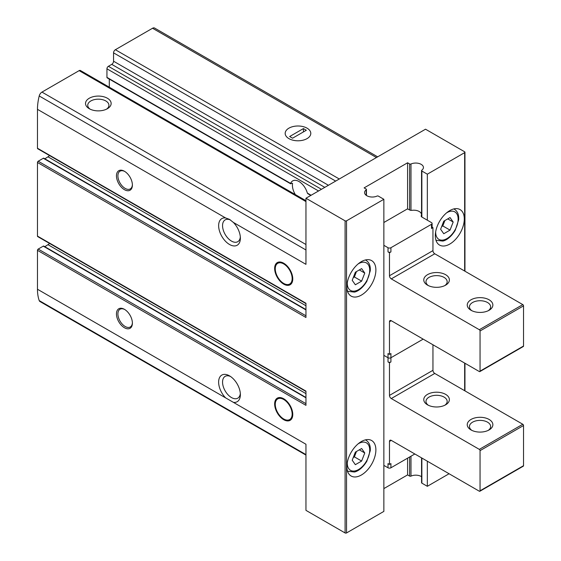 <?xml version="1.0" encoding="UTF-8"?>
<svg xmlns="http://www.w3.org/2000/svg" width="561" height="561" viewBox="0 0 561 561"><rect width="100%" height="100%" fill="white"/><g stroke="black" fill="none" stroke-linecap="round" stroke-linejoin="round"><path stroke-width="0.84" d="M291.152 419.488A12.812 7.398 60 0 1 291.068 419.509L288.438 420.042A11.942 6.893 60 0 1 277.737 412.679A11.942 6.893 60 0 1 276.713 399.727A11.942 6.893 60 0 1 283.705 399.481A11.942 6.893 60 0 1 291.783 411.038A11.942 6.893 60 0 1 288.438 420.042M276.713 399.727L278.487 397.721A12.812 7.398 60 0 1 278.544 397.658M283.705 398.773A12.812 7.398 60 0 1 292.078 410.063A12.812 7.398 60 0 1 290.114 420.329A12.812 7.398 60 0 1 277.302 412.931A12.812 7.398 60 0 1 277.302 398.142A12.812 7.398 60 0 1 283.705 398.773M291.152 283.936A12.812 7.398 60 0 1 291.068 283.95L288.438 284.49A11.942 6.893 60 0 1 277.737 277.127A11.942 6.893 60 0 1 276.713 264.175A11.942 6.893 60 0 1 283.705 263.922A11.942 6.893 60 0 1 291.783 275.479A11.942 6.893 60 0 1 288.438 284.49M276.713 264.175L278.487 262.162A12.812 7.398 60 0 1 278.544 262.099M283.705 263.214A12.812 7.398 60 0 1 292.078 274.504A12.812 7.398 60 0 1 290.114 284.771A12.812 7.398 60 0 1 277.302 277.372A12.812 7.398 60 0 1 277.302 262.583A12.812 7.398 60 0 1 283.705 263.214M305.955 403.668L38.19 249.077A1.024 0.589 120 0 0 37.468 250.332L37.468 289.245A47.657 27.517 120 0 0 39.214 300.591A4.102 2.37 120 0 0 39.908 301.495L305.955 455.09M38.19 249.077L43.26 246.146A1.024 0.589 120 0 1 43.772 246.097L305.955 397.461M44.803 246.693L47.98 244.673A9.221 5.322 120 0 0 49.557 243.439M305.955 315.808L38.19 161.217A1.024 0.589 120 0 0 37.468 162.473L37.468 236.104A1.024 0.589 120 0 0 37.678 236.574L305.955 391.466M38.19 161.217L43.302 158.265A1.024 0.589 120 0 1 43.814 158.216L305.955 309.56M44.838 158.805L47.98 156.807A9.221 5.322 120 0 0 49.557 155.572M305.955 200.719L80.412 70.511A2.56 1.48 120 0 0 79.136 70.637L41.956 92.095A4.102 2.37 120 0 0 39.214 95.966A47.657 27.517 120 0 0 37.468 109.332L37.468 148.244A1.024 0.589 120 0 0 37.678 148.714L305.955 303.599M109.297 87.186L109.297 79.087M295.338 194.59A12.594 7.272 -120 0 1 292.576 183.51L292.022 183.188L292.576 183.51L292.022 183.188L291.11 183.713L106.941 77.383A1.024 0.589 120 0 0 107.158 77.853L290.661 183.798M106.941 77.383L106.941 68.807A2.048 1.185 120 0 1 108.392 66.296L111.744 64.361A2.56 1.48 120 0 0 113.553 61.219L113.553 52.853A2.56 1.48 120 0 1 115.37 49.719L152.543 28.253A4.102 2.37 120 0 1 154.591 28.05L377.665 156.842M124.423 309.321L124.423 309.321A11.276 6.508 60 0 1 132.396 323.129A11.276 6.508 60 0 1 124.423 327.736A11.276 6.508 60 0 1 116.457 313.929A11.276 6.508 60 0 1 124.423 309.321M124.423 171.252A11.276 6.508 60 0 1 124.423 171.259A11.276 6.508 60 0 1 132.396 185.06A11.276 6.508 60 0 1 124.423 189.667A11.276 6.508 60 0 1 116.457 175.859A11.276 6.508 60 0 1 124.423 171.252L124.423 171.252M225.599 397.861A15.371 8.878 60 0 1 218.811 379.937A15.371 8.878 60 0 1 229.505 375.849A15.371 8.878 60 0 1 240.374 394.671A15.371 8.878 60 0 1 233.404 402.363L37.468 289.245M233.404 402.363L305.955 444.249L305.955 510.356L345.085 532.95A1.024 0.589 0 0 0 346.537 532.95L383.857 511.401L383.857 199.288L378.38 196.126A1.024 0.589 0 0 0 377.02 196.077A7.686 4.439 0 0 1 368.907 196.581A7.686 4.439 0 0 1 364.573 192.591A7.686 4.439 0 0 1 366.221 189.842A1.024 0.589 0 0 0 366.445 189.478A1.024 0.589 0 0 0 366.144 189.064L364.11 187.886L407.588 162.781L407.588 209.05M407.588 162.781L409.621 163.959A1.024 0.589 0 0 0 410.982 164.001A7.686 4.439 0 0 1 419.095 163.496A7.686 4.439 0 0 1 423.429 167.487A7.686 4.439 0 0 1 421.774 170.235A1.024 0.589 0 0 0 421.556 170.6A1.024 0.589 0 0 0 421.858 171.021L427.335 174.183L464.655 152.634A1.024 0.589 0 0 0 464.957 152.22A1.024 0.589 0 0 0 464.655 151.8L425.526 129.205L305.955 198.243L345.085 220.831A1.024 0.589 0 0 0 346.537 220.831L383.857 199.288M305.955 198.243L305.955 264.343L233.404 222.458A15.371 8.878 60 0 1 240.374 238.194A15.371 8.878 60 0 1 230.83 245.143A15.371 8.878 60 0 1 218.958 228.874A15.371 8.878 60 0 1 225.599 217.956L37.468 109.332M37.468 148.244L305.955 303.256L305.955 317.484L37.468 162.473M37.468 236.104L305.955 391.115L305.955 405.344L37.468 250.332M89.276 108.708A12.812 7.398 0 0 0 107.396 108.708A12.812 7.398 0 0 0 107.396 98.245A12.812 7.398 0 0 0 89.276 98.245A12.812 7.398 0 0 0 89.276 108.708L89.276 108.708M240.325 393.457A12.594 7.272 60 0 1 237.766 398.177A12.594 7.272 60 0 1 234.659 398.71A12.594 7.272 60 0 1 223.993 388.556A12.594 7.272 60 0 1 225.164 376.354A12.594 7.272 60 0 1 230.529 376.494M233.404 222.458L229.505 219.372L225.599 217.956M288.922 138.623A12.812 7.398 0 0 0 307.042 138.623A12.812 7.398 0 0 0 307.042 128.16A12.812 7.398 0 0 0 288.922 128.16A12.812 7.398 0 0 0 288.922 138.623L288.922 138.623M291.11 183.713L290.619 183.426A12.594 7.272 60 0 1 292.681 180.901A12.594 7.272 60 0 1 298.978 181.526A12.594 7.272 60 0 1 307.337 193.075L308.298 193.629M310.24 195.768A12.594 7.272 -120 0 0 310.233 195.095M240.325 236.98A12.594 7.272 60 0 1 237.766 241.7A12.594 7.272 60 0 1 225.164 234.428A12.594 7.272 60 0 1 225.164 219.877A12.594 7.272 60 0 1 228.264 219.344A12.594 7.272 60 0 1 230.515 220.01M106.534 109.164A10.589 6.115 0 0 0 108.932 105.293A10.589 6.115 0 0 0 98.336 99.171A10.589 6.115 0 0 0 87.747 105.293A10.589 6.115 0 0 0 90.139 109.164M346.894 466.633A20.498 11.837 -60 0 1 355.842 446.009A20.498 11.837 -60 0 1 371.641 440.518A20.498 11.837 -60 0 1 371.641 464.185A20.498 11.837 -60 0 1 351.144 476.016A20.498 11.837 -60 0 1 346.894 466.633M346.894 286.727A20.498 11.837 -60 0 1 355.842 266.103A20.498 11.837 -60 0 1 371.641 260.613A20.498 11.837 -60 0 1 371.641 284.28A20.498 11.837 -60 0 1 351.144 296.11A20.498 11.837 -60 0 1 346.894 286.727M383.857 488.603L407.588 474.901L409.621 476.072A1.024 0.589 0 0 0 410.982 476.121A7.686 4.439 0 0 1 421.556 476.703M407.588 458.162L407.588 474.901M421.556 457.86L421.556 482.719A1.024 0.589 0 0 0 421.858 483.14L427.335 486.303L449.073 473.75M427.335 174.183L427.335 220.207M427.335 461.198L427.335 486.303M435.308 235.683A20.498 11.837 -60 0 1 444.256 215.059A20.498 11.837 -60 0 1 460.048 209.569A20.498 11.837 -60 0 1 460.048 233.236A20.498 11.837 -60 0 1 439.551 245.073A20.498 11.837 -60 0 1 435.308 235.683M132.389 184.632A10.245 5.919 60 0 1 130.271 188.917A10.245 5.919 60 0 1 120.026 182.998A10.245 5.919 60 0 1 120.026 171.168A10.245 5.919 60 0 1 124.794 171.477M132.389 322.694A10.245 5.919 60 0 1 130.271 326.986A10.245 5.919 60 0 1 120.026 321.067A10.245 5.919 60 0 1 120.026 309.237A10.245 5.919 60 0 1 124.794 309.546M450.041 217.556L443.765 221.181L440.623 229.267L443.765 233.734L450.041 230.108L453.176 222.023L450.041 217.556M361.628 268.6L355.351 272.225L352.217 280.311L355.351 284.778L361.628 281.152L364.769 273.067L361.628 268.6M361.628 448.505L355.351 452.131L352.217 460.216L355.351 464.683L361.628 461.058L364.769 452.972L361.628 448.505M441.668 226.574L442.79 225.929L450.041 230.108M447.741 218.881L453.176 222.023M442.79 225.929L444.887 220.536M353.262 457.524L354.384 456.871L361.628 461.058M359.335 449.831L364.769 452.972M354.384 456.871L356.473 451.486M353.262 277.618L354.384 276.966L361.628 281.152M359.335 269.925L364.769 273.067M354.384 276.966L356.473 271.573M383.857 245.311L388.023 247.717A2.048 1.185 0 0 0 390.919 247.717L431.5 224.288L431.5 228.467A2.048 1.185 0 0 0 432.103 227.633L432.103 223.446A2.048 1.185 0 0 0 431.5 222.612L421.935 217.086A2.56 1.48 0 0 1 421.185 216.041A2.56 1.48 0 0 1 421.255 215.69A7.686 4.439 0 0 0 421.472 214.639A7.686 4.439 0 0 0 411.963 210.326A2.56 1.48 0 0 1 409.544 209.933L408.31 209.225A1.024 0.589 0 0 0 406.865 209.225L383.857 222.507M431.5 228.467L432.952 227.633L432.103 227.142M388.023 251.896A2.048 1.185 0 0 0 390.919 251.896L389.474 252.738L388.023 251.896L388.023 247.717M390.919 361.936A2.048 1.185 180 0 1 388.023 361.936L388.023 357.75L383.857 355.344L388.023 357.75L388.023 353.563L389.474 354.405L390.919 353.563L390.919 357.75L423.169 339.132L390.919 357.75A2.048 1.185 180 0 1 388.023 357.75A2.048 1.185 0 0 0 390.919 357.75L390.919 361.936L389.474 362.771L389.474 395.407A2.56 1.48 60 0 0 391.283 398.541L479.332 449.375A1.024 0.589 60 0 1 480.055 450.63L480.055 490.798A1.024 0.589 60 0 1 479.844 491.268A1.024 0.589 60 0 1 479.332 491.219L391.283 440.385L389.474 441.43L389.474 464.438L388.023 463.603L388.023 467.79L383.857 465.378M389.474 354.405L389.474 321.769L391.283 320.724A2.56 1.48 -120 0 0 390 320.597A2.56 1.48 -120 0 0 389.474 321.769M391.283 320.724L479.332 371.557A1.024 0.589 -120 0 0 479.844 371.606A1.024 0.589 -120 0 0 480.055 371.137L480.055 330.976A1.024 0.589 -120 0 0 479.332 329.721L391.283 278.887L434.761 253.782A2.56 1.48 -120 0 1 432.952 250.641L432.952 227.633M389.474 252.738L389.474 275.746A2.56 1.48 -120 0 0 391.283 278.887M479.844 371.606L523.322 346.502A1.024 0.589 -120 0 0 523.532 346.032L523.532 305.871A1.024 0.589 -120 0 0 522.81 304.616L434.761 253.782M445.63 274.701A12.812 7.398 180 0 1 445.63 285.163A12.812 7.398 180 0 1 427.517 285.163A12.812 7.398 180 0 1 427.517 274.701A12.812 7.398 180 0 1 445.63 274.701M489.115 299.805A12.812 7.398 180 0 1 489.115 310.261A12.812 7.398 180 0 1 470.995 310.261A12.812 7.398 180 0 1 470.995 299.805A12.812 7.398 180 0 1 489.115 299.805M471.857 310.717A10.589 6.115 180 0 1 469.466 306.846A10.589 6.115 180 0 1 476.001 301.194A10.589 6.115 180 0 1 487.544 302.519A10.589 6.115 180 0 1 490.644 306.846A10.589 6.115 180 0 1 488.252 310.717M428.373 285.612A10.589 6.115 180 0 1 425.981 281.741A10.589 6.115 180 0 1 432.524 276.089A10.589 6.115 180 0 1 444.067 277.415A10.589 6.115 180 0 1 447.166 281.741A10.589 6.115 180 0 1 444.775 285.612M431.5 224.288A2.048 1.185 0 0 0 432.103 223.446M414.838 453.982L390.919 467.79L390.919 463.603L389.474 464.438M432.952 344.777L432.952 370.302L389.474 395.407M479.844 491.268L523.322 466.163A1.024 0.589 60 0 0 523.532 465.693L523.532 425.526A1.024 0.589 60 0 0 522.81 424.27L434.761 373.444A2.56 1.48 60 0 1 432.952 370.302M389.474 441.43A2.56 1.48 60 0 1 390 440.252A2.56 1.48 60 0 1 391.283 440.385M388.023 361.936L389.474 362.771M427.517 404.818A12.812 7.398 0 0 0 445.63 404.818A12.812 7.398 0 0 0 445.63 394.362A12.812 7.398 0 0 0 427.517 394.362A12.812 7.398 0 0 0 427.517 404.818L427.517 404.818M470.995 429.922A12.812 7.398 0 0 0 489.115 429.922A12.812 7.398 0 0 0 489.115 419.46A12.812 7.398 0 0 0 470.995 419.46A12.812 7.398 0 0 0 470.995 429.922L470.995 429.922M488.252 430.378A10.589 6.115 0 0 0 490.644 426.5A10.589 6.115 0 0 0 480.055 420.385A10.589 6.115 0 0 0 469.466 426.5A10.589 6.115 0 0 0 471.857 430.378M444.775 405.273A10.589 6.115 0 0 0 447.166 401.403A10.589 6.115 0 0 0 436.577 395.288A10.589 6.115 0 0 0 425.981 401.403A10.589 6.115 0 0 0 428.373 405.273M390.919 467.79A2.048 1.185 180 0 1 388.023 467.79M307.042 128.16A12.812 7.398 0 0 0 293.08 126.562A12.812 7.398 0 0 0 285.17 133.392A12.812 7.398 0 0 0 297.982 140.79A12.812 7.398 0 0 0 310.794 133.392A12.812 7.398 0 0 0 307.042 128.16M303.417 128.581L289.651 136.526L292.547 138.202L306.313 130.257L303.417 128.581L303.417 131.926M345.085 220.831L345.085 532.95M305.955 201.588L79.136 70.637M305.955 244.512L41.956 92.095M305.955 454.599L39.214 300.591M305.955 249.968L39.214 95.966M376.459 157.536L152.543 28.253M339.286 178.994L115.37 49.719M311.117 195.263L307.337 193.075M318.543 190.971L106.941 68.807M321.446 189.295L108.392 66.296M324.791 187.36L111.744 64.361M328.416 185.27L113.553 61.219M335.667 181.084L113.553 52.853M464.655 152.634L464.655 271.04M464.655 363.086L464.655 390.701M346.537 220.831L346.537 532.95M366.221 189.842L366.221 195.34M409.621 163.959L409.621 209.975M409.621 456.991L409.621 476.072M410.982 164.001L410.982 210.354M410.982 456.205L410.982 476.121M421.858 171.021L421.858 217.044M421.858 458.035L421.858 483.14M305.955 309.91L43.302 158.265M305.955 305.745L47.98 156.807M305.955 397.812L43.26 246.146M305.955 393.612L47.98 244.673M453.737 208.937A17.938 10.357 -60 0 1 454.417 209.274L453.807 208.923M454.417 209.274C457.601 211.315 459.017 214.814 458.674 219.779L455.216 230.34C450.448 238.159 445.139 240.697 442.797 241.069L436.486 240.339A17.938 10.357 -60 0 1 435.855 239.919M446.556 212.878A15.883 9.172 -60 0 1 458.134 218.895A15.883 9.172 -60 0 1 447.019 238.551A15.883 9.172 -60 0 1 435.666 232.128A15.883 9.172 -60 0 1 435.673 231.728M365.33 259.981A17.938 10.357 -60 0 1 366.01 260.318L365.393 259.967M366.01 260.318C369.194 262.352 370.611 265.858 370.267 270.823L366.81 281.377C362.034 289.203 356.726 291.741 354.391 292.106L348.072 291.383A17.938 10.357 -60 0 1 347.441 290.963M358.149 263.922A15.883 9.172 -60 0 1 369.72 269.939A15.883 9.172 -60 0 1 358.605 289.588A15.883 9.172 -60 0 1 347.259 283.172A15.883 9.172 -60 0 1 347.266 282.772M365.33 439.887A17.938 10.357 -60 0 1 366.01 440.224L365.393 439.873M366.01 440.224C369.194 442.264 370.611 445.764 370.267 450.728L366.81 461.289C362.034 469.108 356.726 471.647 354.391 472.011L348.072 471.289A17.938 10.357 -60 0 1 347.441 470.868M358.149 443.828A15.883 9.172 -60 0 1 369.72 449.845A15.883 9.172 -60 0 1 358.605 469.494A15.883 9.172 -60 0 1 347.259 463.077A15.883 9.172 -60 0 1 347.266 462.678M390.919 247.717L390.919 251.896M389.474 275.746L432.952 250.641M480.055 371.137L523.532 346.032M480.055 330.976L523.532 305.871M479.332 329.721L522.81 304.616M421.255 215.69L421.255 216.392M434.761 373.444L391.283 398.541M522.81 424.27L479.332 449.375M523.532 425.526L480.055 450.63M523.532 465.693L480.055 490.798M310.815 195.431L307.716 193.643M464.957 152.22L464.957 271.215M464.957 363.255L464.957 390.87M366.445 189.478L366.445 195.494M421.556 170.6L421.556 216.812M436.486 240.339L435.869 239.989M348.072 291.383L347.462 291.026M348.072 471.289L347.462 470.938M421.472 214.639L421.472 216.728"/></g></svg>
